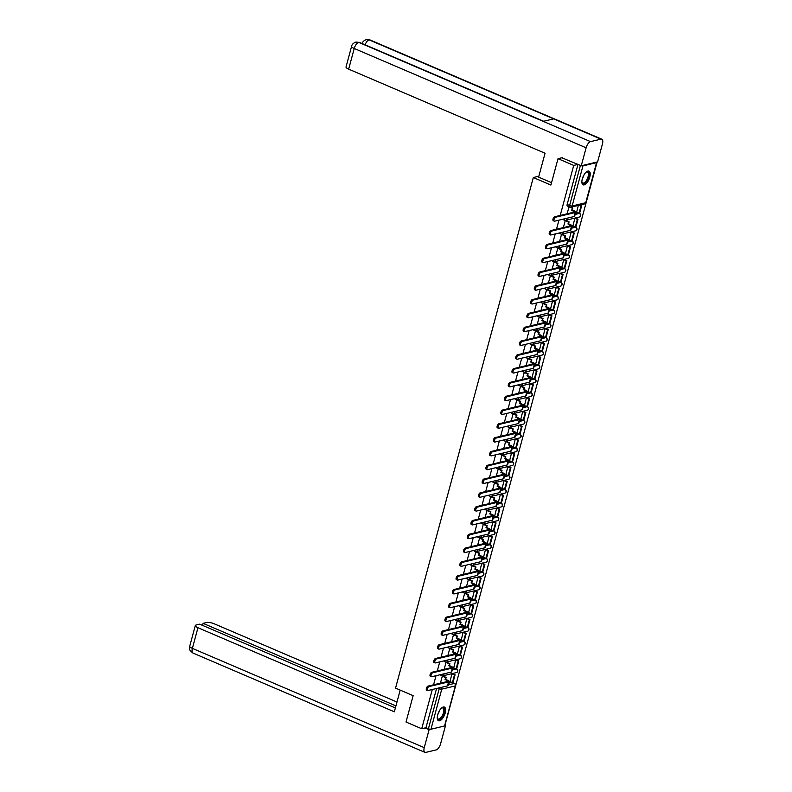 <?xml version="1.0" encoding="UTF-8"?>
<svg xmlns="http://www.w3.org/2000/svg" width="792" height="792" viewBox="0 0 792 792"><rect width="100%" height="100%" fill="white"/><g stroke="black" fill="none" stroke-linecap="round" stroke-linejoin="round"><path stroke-width="1.19" d="M589.802 177.091A7.445 3.257 113.2 0 0 588.981 171.141A7.445 3.257 113.2 0 0 582.308 178.883A7.445 3.257 113.2 0 0 583.13 184.823A7.445 3.257 113.2 0 0 589.802 177.091M445.203 712.998A7.445 3.257 113.2 0 0 444.381 707.058A7.445 3.257 113.2 0 0 437.709 714.79A7.445 3.257 113.2 0 0 438.53 720.74A7.445 3.257 113.2 0 0 445.203 712.998M445.559 723.076L597.128 162.004M448.658 683.169L451.569 682.476M581.358 165.756A1.911 0.525 15.1 0 0 582.952 165.894L572.141 205.979A1.911 1.633 76.6 0 1 570.082 207.068A1.911 0.832 -66.8 0 1 569.804 207.059A1.911 0.832 -66.8 0 1 569.596 205.534L580.417 165.439L577.972 164.399L573.715 165.409L558.014 158.687L550.905 185.061L533.313 177.527L395.545 688.129L413.137 695.663L406.019 722.027L421.71 728.749L432.303 689.505M573.715 165.409L560.211 215.434M558.944 220.146L556.489 229.234M555.222 233.947L552.767 243.045M551.499 247.757L549.044 256.846M547.767 261.558L545.322 270.656M544.045 275.368L541.589 284.457M540.322 289.169L537.867 298.267M536.6 302.98L534.145 312.068M532.867 316.78L530.422 325.868M529.145 330.581L526.69 339.679M525.423 344.391L522.967 353.48M521.7 358.192L519.245 367.29M517.968 372.002L515.523 381.091M514.246 385.803L511.79 394.901M510.523 399.604L508.068 408.702M506.801 413.414L504.346 422.502M503.068 427.215L500.623 436.313M499.346 441.025L496.891 450.113M495.624 454.826L493.168 463.924M491.901 468.636L489.446 477.725M488.169 482.437L485.724 491.525M484.447 496.238L481.991 505.336M480.724 510.048L478.269 519.136M477.002 523.849L474.547 532.947M473.269 537.659L470.824 546.747M469.547 551.46L467.092 560.558M465.825 565.27L463.37 574.358M462.102 579.071L459.647 588.159M458.37 592.871L455.925 601.969M454.648 606.682L452.192 615.77M450.925 620.482L448.47 629.581M447.203 634.293L444.748 643.381M443.47 648.094L441.025 657.192M439.748 661.904L437.293 670.992M436.026 675.705L433.57 684.793M444.56 725.987L455.37 685.902A1.911 0.525 15.1 0 0 455.638 685.723L444.827 725.809A1.911 0.525 -164.9 0 1 444.56 725.987L430.947 729.234A1.911 0.525 -164.9 0 1 428.413 728.788L439.233 688.693A1.911 0.832 -66.8 0 1 439.6 687.773M421.71 728.749L425.967 727.739L428.413 728.788M582.952 165.894L596.554 162.647A1.911 0.525 15.1 0 0 596.822 162.469A1.911 0.525 15.1 0 0 596.614 162.122M558.014 158.687L562.31 157.667M578.328 205.415L576.596 212.414M575.556 218.176L574.853 218.305L572.873 226.225M565.933 220.523L565.24 220.592L563.34 227.611M571.834 231.977L571.131 232.105L569.151 240.025M562.201 234.323L561.508 234.392L559.617 241.411M568.111 245.777L567.399 245.906L565.419 253.836M558.479 248.134L557.786 248.203L555.895 255.212M564.389 259.588L563.676 259.717L561.696 267.637M554.756 261.934L554.063 262.003L552.173 269.023M560.657 273.388L559.954 273.517L557.974 281.447M551.034 275.735L550.341 275.814L548.44 282.823M556.934 287.199L556.231 287.328L554.251 295.248M547.302 289.545L546.609 289.615L544.718 296.634M553.212 301L552.499 301.128L550.519 309.048M543.579 303.346L542.886 303.415L540.995 310.434M549.49 314.81L548.777 314.929L546.797 322.859M539.857 317.156L539.164 317.226L537.273 324.245M545.767 328.611L545.054 328.739L543.074 336.659M536.135 330.957L535.442 331.026L533.541 338.045M542.035 342.411L541.332 342.54L539.352 350.47M532.402 344.767L531.709 344.837L529.818 351.846M538.312 356.222L537.6 356.351L535.63 364.27M528.68 358.568L527.987 358.637L526.096 365.656M534.59 370.022L533.877 370.151L531.897 378.081M524.957 372.369L524.264 372.438L522.373 379.457M530.868 383.833L530.155 383.962L528.175 391.882M521.235 386.179L520.542 386.248L518.641 393.268M527.135 397.633L526.433 397.762L524.452 405.682M517.503 399.98L516.81 400.049L514.919 407.068M523.413 411.444L522.7 411.563L520.73 419.493M513.78 413.79L513.087 413.86L511.196 420.879M519.691 425.245L518.978 425.373L516.998 433.293M510.058 427.591L509.365 427.66L507.474 434.679M515.968 439.045L515.255 439.174L513.275 447.104M506.335 441.401L505.642 441.471L503.742 448.48M512.236 452.856L511.533 452.984L509.553 460.904M502.603 455.202L501.91 455.271L500.019 462.29M508.513 466.656L507.801 466.785L505.831 474.715M498.881 469.003L498.188 469.072L496.297 476.091M504.791 480.467L504.078 480.595L502.098 488.515M495.158 482.813L494.465 482.882L492.575 489.901M501.069 494.267L500.356 494.396L498.376 502.316M491.436 496.614L490.743 496.683L488.842 503.702M497.336 508.078L496.633 508.197L494.653 516.127M487.704 510.424L487.011 510.493L485.12 517.513M493.614 521.878L492.901 522.007L490.931 529.927M483.981 524.225L483.288 524.294L481.397 531.313M489.892 535.679L489.179 535.808L487.199 543.738M480.259 538.025L479.566 538.105L477.675 545.114M486.169 549.49L485.456 549.618L483.476 557.538M476.537 551.836L475.843 551.905L473.943 558.924M482.437 563.29L481.734 563.419L479.754 571.339M472.814 565.637L472.111 565.706L470.22 572.725M478.714 577.101L478.002 577.229L476.032 585.149M469.082 579.447L468.389 579.516L466.498 586.535M474.992 590.901L474.279 591.03L472.299 598.95M465.359 593.248L464.666 593.317L462.775 600.336M471.27 604.702L470.557 604.831L468.577 612.761M461.637 607.058L460.944 607.127L459.043 614.137M467.537 618.512L466.834 618.641L464.855 626.561M457.915 620.859L457.212 620.928L455.321 627.947M463.815 632.313L463.102 632.442L461.132 640.372M454.182 634.659L453.489 634.729L451.598 641.748M460.093 646.123L459.38 646.252L457.4 654.172M450.46 648.47L449.767 648.539L447.876 655.558M456.37 659.924L455.657 660.053L453.677 667.973M446.738 662.27L446.045 662.34L444.144 669.359M452.638 673.735L451.935 673.853L449.955 681.783M443.015 676.081L442.312 676.15L440.421 683.169M452.38 669.359L455.291 668.666M456.113 655.558L459.023 654.865M459.835 641.748L462.746 641.055M463.558 627.947L466.468 627.254M467.28 614.147L470.191 613.453M471.012 600.336L473.923 599.643M474.735 586.535L477.645 585.842M478.457 572.725L481.368 572.032M482.18 558.924L485.09 558.231M485.912 545.114L488.822 544.421M489.634 531.313L492.545 530.62M493.357 517.513L496.267 516.82M497.079 503.702L499.99 503.009M500.811 489.901L503.722 489.208M504.534 476.091L507.444 475.398M508.256 462.29L511.167 461.597M511.978 448.49L514.889 447.797M515.711 434.679L518.611 433.986M519.433 420.879L522.344 420.186M523.156 407.068L526.066 406.375M526.878 393.268L529.789 392.575M530.61 379.457L533.511 378.764M534.333 365.656L537.243 364.963M538.055 351.856L540.966 351.163M541.778 338.045L544.688 337.352M545.51 324.245L548.411 323.552M549.232 310.434L552.143 309.741M552.955 296.634L555.865 295.941M556.677 282.823L559.588 282.13M560.409 269.023L563.31 268.33M564.132 255.222L567.042 254.529M567.854 241.411L570.765 240.719M571.577 227.611L574.487 226.918M575.299 213.8L578.209 213.107M538.857 176.21L533.313 177.527M569.101 206.752L567.072 213.8M440.401 674.665A1.911 0.832 113.2 0 0 440.718 675.368L441.589 675.744A1.911 0.832 -66.8 0 1 441.322 674.447M444.124 660.855A1.911 0.832 113.2 0 0 444.441 661.567L445.312 661.934A1.911 0.832 -66.8 0 1 445.045 660.637M447.846 647.054A1.911 0.832 113.2 0 0 448.173 647.757L449.034 648.133A1.911 0.832 -66.8 0 1 448.777 646.836M451.569 633.253A1.911 0.832 113.2 0 0 451.895 633.956L452.757 634.333A1.911 0.832 -66.8 0 1 452.499 633.026M455.301 619.443A1.911 0.832 113.2 0 0 455.618 620.156L456.489 620.522A1.911 0.832 -66.8 0 1 456.222 619.225M459.023 605.642A1.911 0.832 113.2 0 0 459.34 606.345L460.211 606.721A1.911 0.832 -66.8 0 1 459.944 605.415M462.746 591.832A1.911 0.832 113.2 0 0 463.072 592.545L463.934 592.911A1.911 0.832 -66.8 0 1 463.676 591.614M466.468 578.031A1.911 0.832 113.2 0 0 466.795 578.734L467.656 579.11A1.911 0.832 -66.8 0 1 467.399 577.813M470.2 564.221A1.911 0.832 113.2 0 0 470.517 564.934L471.388 565.3A1.911 0.832 -66.8 0 1 471.121 564.003M473.923 550.42A1.911 0.832 113.2 0 0 474.24 551.123L475.111 551.499A1.911 0.832 -66.8 0 1 474.844 550.202M477.645 536.62A1.911 0.832 113.2 0 0 477.972 537.322L478.833 537.699A1.911 0.832 -66.8 0 1 478.576 536.392M481.368 522.809A1.911 0.832 113.2 0 0 481.694 523.522L482.556 523.888A1.911 0.832 -66.8 0 1 482.298 522.591M485.1 509.008A1.911 0.832 113.2 0 0 485.417 509.711L486.288 510.088A1.911 0.832 -66.8 0 1 486.021 508.781M488.822 495.198A1.911 0.832 113.2 0 0 489.139 495.911L490.01 496.277A1.911 0.832 -66.8 0 1 489.743 494.98M492.545 481.397A1.911 0.832 113.2 0 0 492.872 482.1L493.733 482.477A1.911 0.832 -66.8 0 1 493.465 481.18M496.267 467.587A1.911 0.832 113.2 0 0 496.594 468.3L497.455 468.666A1.911 0.832 -66.8 0 1 497.198 467.369M499.99 453.786A1.911 0.832 113.2 0 0 500.316 454.499L501.188 454.865A1.911 0.832 -66.8 0 1 500.92 453.568M503.722 439.986A1.911 0.832 113.2 0 0 504.039 440.689L504.91 441.065A1.911 0.832 -66.8 0 1 504.643 439.758M507.444 426.175A1.911 0.832 113.2 0 0 507.761 426.888L508.632 427.254A1.911 0.832 -66.8 0 1 508.365 425.957M511.167 412.375A1.911 0.832 113.2 0 0 511.493 413.077L512.355 413.454A1.911 0.832 -66.8 0 1 512.097 412.147M514.889 398.564A1.911 0.832 113.2 0 0 515.216 399.277L516.087 399.643A1.911 0.832 -66.8 0 1 515.82 398.346M518.621 384.763A1.911 0.832 113.2 0 0 518.938 385.466L519.809 385.843A1.911 0.832 -66.8 0 1 519.542 384.546M522.344 370.953A1.911 0.832 113.2 0 0 522.661 371.666L523.532 372.042A1.911 0.832 -66.8 0 1 523.264 370.735M526.066 357.152A1.911 0.832 113.2 0 0 526.393 357.865L527.254 358.232A1.911 0.832 -66.8 0 1 526.997 356.935M529.789 343.352A1.911 0.832 113.2 0 0 530.115 344.055L530.986 344.431A1.911 0.832 -66.8 0 1 530.719 343.124M533.521 329.541A1.911 0.832 113.2 0 0 533.838 330.254L534.709 330.62A1.911 0.832 -66.8 0 1 534.442 329.323M537.243 315.741A1.911 0.832 113.2 0 0 537.56 316.444L538.431 316.82A1.911 0.832 -66.8 0 1 538.164 315.523M540.966 301.93A1.911 0.832 113.2 0 0 541.292 302.643L542.154 303.009A1.911 0.832 -66.8 0 1 541.896 301.712M544.688 288.13A1.911 0.832 113.2 0 0 545.015 288.832L545.886 289.209A1.911 0.832 -66.8 0 1 545.619 287.912M548.42 274.329A1.911 0.832 113.2 0 0 548.737 275.032L549.608 275.408A1.911 0.832 -66.8 0 1 549.341 274.101M552.143 260.518A1.911 0.832 113.2 0 0 552.46 261.231L553.331 261.598A1.911 0.832 -66.8 0 1 553.063 260.301M555.865 246.718A1.911 0.832 113.2 0 0 556.192 247.421L557.053 247.797A1.911 0.832 -66.8 0 1 556.796 246.49M559.588 232.907A1.911 0.832 113.2 0 0 559.914 233.62L560.786 233.986A1.911 0.832 -66.8 0 1 560.518 232.69M563.32 219.107A1.911 0.832 113.2 0 0 563.637 219.81L564.508 220.186A1.911 0.832 -66.8 0 1 564.241 218.889M425.967 727.739L436.56 688.495M577.972 164.399L567.151 204.484A1.911 0.832 113.2 0 0 567.359 206.009L569.804 207.059A1.911 1.911 0 0 0 571.002 207.157L584.605 203.92A1.911 1.911 0 0 0 586.011 202.554L596.822 162.469M553.568 220.74A2.148 0.941 -66.8 0 1 553.262 220.73A2.148 0.941 -66.8 0 1 553.123 218.701A2.148 0.941 -66.8 0 1 554.638 216.76L555.667 217.196A2.148 0.941 113.2 0 0 554.143 219.136A2.148 0.941 113.2 0 0 554.281 221.166A2.148 0.941 113.2 0 0 554.588 221.186L574.131 216.533A3.812 1.059 15.1 0 0 574.665 216.176L575.734 212.187A3.812 1.059 15.1 0 0 573.982 210.741L572.279 210.009L572.804 208.068L570.775 207.197M572.279 210.009L571.656 210.157L573.349 210.89A2.574 0.713 -164.9 0 1 574.547 211.87A2.574 0.713 -164.9 0 1 574.18 212.107L554.638 216.76M571.656 210.157L572.804 208.068M568.953 206.831L572.18 208.217M576.457 212.355L579.605 213.295L581.734 205.415L580.506 204.89M578.982 213.444L581.11 205.564L581.734 205.415M579.883 205.039L581.11 205.564M555.667 217.196L575.21 212.543A3.812 1.059 15.1 0 0 575.734 212.187M551.549 182.675L538.609 177.131L545.054 153.242L348.658 69.151A5.722 1.584 -164.9 0 1 346.025 66.974L351.599 46.312A5.722 1.584 -164.9 0 0 354.242 48.49L348.658 69.151M600.979 139.145L553.658 118.879L543.223 121.364L590.545 141.629L600.979 139.145A5.871 2.564 113.2 0 1 601.821 139.194A5.871 2.564 113.2 0 1 602.464 143.877L597.604 161.885L581.259 165.785L561.865 157.776M590.545 141.629A5.871 2.564 113.2 0 0 586.12 147.777L581.259 165.785M543.668 121.255L359.479 42.402A5.871 2.564 113.2 0 0 358.667 42.342L355.905 42.085C353.361 43.045 351.925 44.461 351.599 46.312M601.821 139.194L369.933 39.907A5.871 2.564 113.2 0 0 369.092 39.857L366.29 39.62C363.795 40.59 362.38 41.996 362.053 43.827M400.188 690.119L394.337 711.8L197.95 627.719L192.377 648.381L424.255 747.658L429.115 729.65L425.116 727.937M396.97 702.039L214.295 623.829A5.722 1.584 15.1 0 0 206.682 622.482L203.099 623.344L395.931 705.9M424.255 747.658A5.871 2.564 113.2 0 0 424.908 752.351A5.871 2.564 113.2 0 0 425.75 752.4L436.174 749.915A5.871 2.564 113.2 0 0 440.6 743.767L445.46 725.759L444.698 725.947M430.769 729.264L429.115 729.65M395.386 707.939L199.683 624.155L196.099 625.007A5.722 1.584 15.1 0 0 195.307 625.541A5.722 1.584 15.1 0 0 197.95 627.719M202.544 625.383L203.099 623.344M445.46 725.759L444.906 725.522M586.05 172.21A6.435 2.821 -66.8 0 1 586.377 172.003A6.435 2.821 -66.8 0 1 587.04 171.745A6.435 2.821 -66.8 0 1 588.674 176.943A6.435 2.821 -66.8 0 1 583.813 183.685A6.435 2.821 -66.8 0 1 581.952 182.348A6.435 2.821 -66.8 0 1 581.872 181.972M581.892 182.081A5.96 2.604 113.2 0 0 582.684 183.031A5.96 2.604 113.2 0 0 583.536 183.081A5.96 2.604 113.2 0 0 587.763 177.705A5.96 2.604 113.2 0 0 587.377 172.062A5.96 2.604 113.2 0 0 586.526 172.012A5.96 2.604 113.2 0 0 586.139 172.151M582.744 184.585A7.395 3.237 113.2 0 0 583.575 184.576A7.395 3.237 113.2 0 0 588.723 178.17A7.395 3.237 113.2 0 0 588.555 171.032M441.451 708.117A6.435 2.821 -66.8 0 1 441.778 707.909A6.435 2.821 -66.8 0 1 442.441 707.652A6.435 2.821 -66.8 0 1 444.074 712.849A6.435 2.821 -66.8 0 1 439.213 719.601A6.435 2.821 -66.8 0 1 437.352 718.255A6.435 2.821 -66.8 0 1 437.273 717.879M437.293 717.988A5.96 2.604 113.2 0 0 438.085 718.938A5.96 2.604 113.2 0 0 438.936 718.987A5.96 2.604 113.2 0 0 443.164 713.612A5.96 2.604 113.2 0 0 442.777 707.979A5.96 2.604 113.2 0 0 441.926 707.929A5.96 2.604 113.2 0 0 441.54 708.058M438.144 720.502A7.395 3.237 113.2 0 0 438.976 720.482A7.395 3.237 113.2 0 0 444.124 714.077A7.395 3.237 113.2 0 0 443.956 706.939M549.846 234.551A2.148 0.941 -66.8 0 1 549.529 234.531A2.148 0.941 -66.8 0 1 549.391 232.501A2.148 0.941 -66.8 0 1 550.915 230.571L551.945 231.007A2.148 0.941 113.2 0 0 550.42 232.937A2.148 0.941 113.2 0 0 550.559 234.967A2.148 0.941 113.2 0 0 550.866 234.986L570.408 230.333A3.812 1.059 15.1 0 0 570.943 229.977L572.012 225.997A3.812 1.059 15.1 0 0 570.25 224.542L568.557 223.819L569.082 221.869L565.785 220.463M568.557 223.819L567.933 223.968L569.626 224.69A2.574 0.713 -164.9 0 1 570.814 225.67A2.574 0.713 -164.9 0 1 570.458 225.908L550.915 230.571M567.933 223.968L569.082 221.869M565.221 220.631L568.458 222.017M572.735 226.165L575.883 227.096L578.002 219.216L575.497 218.147M575.259 227.245L577.378 219.364L578.002 219.216M574.873 218.295L577.378 219.364M551.945 231.007L571.487 226.354A3.812 1.059 15.1 0 0 572.012 225.997M546.114 248.351A2.148 0.941 -66.8 0 1 545.807 248.332A2.148 0.941 -66.8 0 1 545.668 246.302A2.148 0.941 -66.8 0 1 547.193 244.372L548.212 244.807A2.148 0.941 113.2 0 0 546.698 246.748A2.148 0.941 113.2 0 0 546.836 248.777A2.148 0.941 113.2 0 0 547.143 248.797L566.686 244.134A3.812 1.059 15.1 0 0 567.211 243.778L568.29 239.798A3.812 1.059 15.1 0 0 566.528 238.352L564.835 237.62L565.359 235.679L562.063 234.264M564.835 237.62L564.211 237.768L565.904 238.501A2.574 0.713 -164.9 0 1 567.092 239.481A2.574 0.713 -164.9 0 1 566.735 239.719L547.193 244.372M564.211 237.768L565.359 235.679M561.498 234.442L564.736 235.828M569.002 239.966L572.161 240.897L574.279 233.026L571.774 231.947M571.527 241.045L573.656 233.175L574.279 233.026M571.151 232.096L573.656 233.175M548.212 244.807L567.755 240.154A3.812 1.059 15.1 0 0 568.29 239.798M542.391 262.162A2.148 0.941 -66.8 0 1 542.084 262.142A2.148 0.941 -66.8 0 1 541.946 260.113A2.148 0.941 -66.8 0 1 543.47 258.172L544.49 258.618A2.148 0.941 113.2 0 0 542.966 260.548A2.148 0.941 113.2 0 0 543.114 262.578A2.148 0.941 113.2 0 0 543.421 262.598L562.963 257.945A3.812 1.059 15.1 0 0 563.488 257.588L564.567 253.608A3.812 1.059 15.1 0 0 562.805 252.153L561.112 251.43L561.637 249.48L558.34 248.064M561.112 251.43L560.479 251.579L562.181 252.302A2.574 0.713 -164.9 0 1 563.369 253.282A2.574 0.713 -164.9 0 1 563.013 253.519L543.47 258.172M560.479 251.579L561.637 249.48M557.776 248.243L561.003 249.629M565.28 253.777L568.428 254.707L570.557 246.827L568.052 245.758M567.805 254.856L569.933 246.975L570.557 246.827M567.428 245.906L569.933 246.975M544.49 258.618L564.033 253.965A3.812 1.059 15.1 0 0 564.567 253.608M538.669 275.962A2.148 0.941 -66.8 0 1 538.362 275.943A2.148 0.941 -66.8 0 1 538.223 273.913A2.148 0.941 -66.8 0 1 539.738 271.983L540.768 272.418A2.148 0.941 113.2 0 0 539.243 274.359A2.148 0.941 113.2 0 0 539.382 276.388A2.148 0.941 113.2 0 0 539.689 276.398L559.231 271.745A3.812 1.059 15.1 0 0 559.766 271.389L560.845 267.409A3.812 1.059 15.1 0 0 559.083 265.954L557.38 265.231L557.905 263.281L554.608 261.875M557.38 265.231L556.756 265.379L558.449 266.102A2.574 0.713 -164.9 0 1 559.647 267.082A2.574 0.713 -164.9 0 1 559.281 267.33L539.738 271.983M556.756 265.379L557.905 263.281M554.053 262.053L557.281 263.429M561.558 267.577L564.706 268.508L566.834 260.637L564.32 259.558M564.082 268.656L566.211 260.786L566.834 260.637M563.696 259.707L566.211 260.786M540.768 272.418L560.31 267.765A3.812 1.059 15.1 0 0 560.845 267.409M534.947 289.763A2.148 0.941 -66.8 0 1 534.63 289.753A2.148 0.941 -66.8 0 1 534.491 287.724A2.148 0.941 -66.8 0 1 536.016 285.783L537.045 286.229A2.148 0.941 113.2 0 0 535.521 288.159A2.148 0.941 113.2 0 0 535.659 290.189A2.148 0.941 113.2 0 0 535.966 290.209L555.509 285.556A3.812 1.059 15.1 0 0 556.043 285.199L557.113 281.209A3.812 1.059 15.1 0 0 555.35 279.764L553.658 279.031L554.182 277.091L550.886 275.675M553.658 279.031L553.034 279.18L554.727 279.913A2.574 0.713 -164.9 0 1 555.915 280.893A2.574 0.713 -164.9 0 1 555.558 281.13L536.016 285.783M553.034 279.18L554.182 277.091M550.321 275.854L553.558 277.24M557.835 281.378L560.983 282.318L563.102 274.438L560.597 273.369M560.36 282.467L562.478 274.586L563.102 274.438M559.974 273.517L562.478 274.586M537.045 286.229L556.588 281.566A3.812 1.059 15.1 0 0 557.113 281.209M531.214 303.574A2.148 0.941 -66.8 0 1 530.907 303.554A2.148 0.941 -66.8 0 1 530.769 301.524A2.148 0.941 -66.8 0 1 532.293 299.594L533.313 300.029A2.148 0.941 113.2 0 0 531.798 301.96A2.148 0.941 113.2 0 0 531.937 303.989A2.148 0.941 113.2 0 0 532.244 304.009L551.786 299.356A3.812 1.059 15.1 0 0 552.311 299L553.39 295.02A3.812 1.059 15.1 0 0 551.628 293.565L549.935 292.842L550.46 290.892L547.163 289.486M549.935 292.842L549.311 292.99L551.004 293.713A2.574 0.713 -164.9 0 1 552.192 294.693A2.574 0.713 -164.9 0 1 551.836 294.941L532.293 299.594M549.311 292.99L550.46 290.892M546.599 289.654L549.836 291.04M554.103 295.188L557.261 296.119L559.38 288.248L556.875 287.169M556.627 296.267L558.756 288.397L559.38 288.248M556.251 287.318L558.756 288.397M533.313 300.029L552.865 295.376A3.812 1.059 15.1 0 0 553.39 295.02M527.492 317.374A2.148 0.941 -66.8 0 1 527.185 317.364A2.148 0.941 -66.8 0 1 527.046 315.325A2.148 0.941 -66.8 0 1 528.571 313.394L529.591 313.83A2.148 0.941 113.2 0 0 528.066 315.77A2.148 0.941 113.2 0 0 528.214 317.8A2.148 0.941 113.2 0 0 528.521 317.82L548.064 313.167A3.812 1.059 15.1 0 0 548.589 312.81L549.668 308.821A3.812 1.059 15.1 0 0 547.906 307.375L546.213 306.643L546.737 304.702L543.441 303.287M546.213 306.643L545.579 306.791L547.282 307.524A2.574 0.713 -164.9 0 1 548.47 308.504A2.574 0.713 -164.9 0 1 548.113 308.741L528.571 313.394M545.579 306.791L546.737 304.702M542.876 303.465L546.104 304.851M550.381 308.989L553.529 309.92L555.657 302.049L553.153 300.97M552.905 310.068L555.034 302.197L555.657 302.049M552.529 301.128L555.034 302.197M529.591 313.83L549.133 309.177A3.812 1.059 15.1 0 0 549.668 308.821M523.769 331.185A2.148 0.941 -66.8 0 1 523.462 331.165A2.148 0.941 -66.8 0 1 523.324 329.135A2.148 0.941 -66.8 0 1 524.839 327.205L525.868 327.64A2.148 0.941 113.2 0 0 524.344 329.571A2.148 0.941 113.2 0 0 524.482 331.601A2.148 0.941 113.2 0 0 524.789 331.62L544.332 326.967A3.812 1.059 15.1 0 0 544.866 326.611L545.945 322.631A3.812 1.059 15.1 0 0 544.183 321.176L542.48 320.453L543.005 318.503L539.708 317.097M542.48 320.453L541.857 320.602L543.55 321.324A2.574 0.713 -164.9 0 1 544.747 322.304A2.574 0.713 -164.9 0 1 544.381 322.542L524.839 327.205M541.857 320.602L543.005 318.503M539.154 317.265L542.381 318.651M546.658 322.799L549.806 323.73L551.935 315.85L549.42 314.78M549.183 323.878L551.311 315.998L551.935 315.85M548.797 314.929L551.311 315.998M525.868 327.64L545.411 322.988A3.812 1.059 15.1 0 0 545.945 322.631M520.047 344.985A2.148 0.941 -66.8 0 1 519.73 344.965A2.148 0.941 -66.8 0 1 519.592 342.936A2.148 0.941 -66.8 0 1 521.116 341.005L522.146 341.441A2.148 0.941 113.2 0 0 520.621 343.382A2.148 0.941 113.2 0 0 520.76 345.411A2.148 0.941 113.2 0 0 521.067 345.431L540.609 340.768A3.812 1.059 15.1 0 0 541.144 340.412L542.213 336.432A3.812 1.059 15.1 0 0 540.451 334.976L538.758 334.254L539.283 332.303L535.986 330.898M538.758 334.254L538.134 334.402L539.827 335.135A2.574 0.713 -164.9 0 1 541.015 336.115A2.574 0.713 -164.9 0 1 540.659 336.353L521.116 341.005M538.134 334.402L539.283 332.303M535.422 331.076L538.659 332.462M542.936 336.6L546.084 337.531L548.203 329.66L545.698 328.581M545.46 337.679L547.579 329.809L548.203 329.66M545.074 328.73L547.579 329.809M522.146 341.441L541.688 336.788A3.812 1.059 15.1 0 0 542.213 336.432M516.315 358.796A2.148 0.941 -66.8 0 1 516.008 358.776A2.148 0.941 -66.8 0 1 515.869 356.747A2.148 0.941 -66.8 0 1 517.394 354.806L518.413 355.252A2.148 0.941 113.2 0 0 516.899 357.182A2.148 0.941 113.2 0 0 517.037 359.212A2.148 0.941 113.2 0 0 517.344 359.231L536.887 354.578A3.812 1.059 15.1 0 0 537.422 354.222L538.491 350.242A3.812 1.059 15.1 0 0 536.728 348.787L535.036 348.064L535.56 346.114L532.264 344.698M535.036 348.064L534.412 348.213L536.105 348.935A2.574 0.713 -164.9 0 1 537.293 349.916A2.574 0.713 -164.9 0 1 536.936 350.153L517.394 354.806M534.412 348.213L535.56 346.114M531.699 344.876L534.937 346.262M539.203 350.411L542.362 351.341L544.48 343.461L541.976 342.392M541.728 351.49L543.856 343.609L544.48 343.461M541.352 342.54L543.856 343.609M518.413 355.252L537.966 350.599A3.812 1.059 15.1 0 0 538.491 350.242M512.592 372.596A2.148 0.941 -66.8 0 1 512.285 372.577A2.148 0.941 -66.8 0 1 512.147 370.547A2.148 0.941 -66.8 0 1 513.671 368.617L514.691 369.052A2.148 0.941 113.2 0 0 513.167 370.993A2.148 0.941 113.2 0 0 513.315 373.022A2.148 0.941 113.2 0 0 513.622 373.032L533.164 368.379A3.812 1.059 15.1 0 0 533.689 368.023L534.768 364.043A3.812 1.059 15.1 0 0 533.006 362.587L531.313 361.865L531.838 359.915L528.541 358.509M531.313 361.865L530.68 362.013L532.382 362.736A2.574 0.713 -164.9 0 1 533.57 363.716A2.574 0.713 -164.9 0 1 533.214 363.964L513.671 368.617M530.68 362.013L531.838 359.915M527.977 358.687L531.214 360.063M535.481 364.211L538.629 365.142L540.758 357.271L538.253 356.192M538.006 365.29L540.134 357.42L540.758 357.271M537.629 356.341L540.134 357.42M514.691 369.052L534.234 364.399A3.812 1.059 15.1 0 0 534.768 364.043M508.87 386.397A2.148 0.941 -66.8 0 1 508.563 386.387A2.148 0.941 -66.8 0 1 508.424 384.358A2.148 0.941 -66.8 0 1 509.939 382.417L510.969 382.863A2.148 0.941 113.2 0 0 509.444 384.793A2.148 0.941 113.2 0 0 509.583 386.823A2.148 0.941 113.2 0 0 509.89 386.842L529.442 382.19A3.812 1.059 15.1 0 0 529.967 381.833L531.046 377.843A3.812 1.059 15.1 0 0 529.284 376.398L527.581 375.665L528.106 373.725L524.809 372.309M527.581 375.665L526.957 375.814L528.66 376.547A2.574 0.713 -164.9 0 1 529.848 377.527A2.574 0.713 -164.9 0 1 529.482 377.764L509.939 382.417M526.957 375.814L528.106 373.725M524.254 372.488L527.482 373.873M531.759 378.012L534.907 378.952L537.035 371.072L534.521 370.003M534.283 379.101L536.412 371.22L537.035 371.072M533.897 370.151L536.412 371.22M510.969 382.863L530.511 378.2A3.812 1.059 15.1 0 0 531.046 377.843M505.147 400.207A2.148 0.941 -66.8 0 1 504.841 400.188A2.148 0.941 -66.8 0 1 504.692 398.158A2.148 0.941 -66.8 0 1 506.217 396.228L507.246 396.663A2.148 0.941 113.2 0 0 505.722 398.594A2.148 0.941 113.2 0 0 505.86 400.623A2.148 0.941 113.2 0 0 506.167 400.643L525.71 395.99A3.812 1.059 15.1 0 0 526.244 395.634L527.314 391.654A3.812 1.059 15.1 0 0 525.551 390.199L523.858 389.476L524.383 387.526L521.087 386.12M523.858 389.476L523.235 389.624L524.928 390.347A2.574 0.713 -164.9 0 1 526.116 391.327A2.574 0.713 -164.9 0 1 525.759 391.575L506.217 396.228M523.235 389.624L524.383 387.526M520.522 386.288L523.76 387.674M528.036 391.822L531.184 392.753L533.303 384.872L530.798 383.803M530.561 392.901L532.679 385.021L533.303 384.872M530.175 383.952L532.679 385.021M507.246 396.663L526.789 392.01A3.812 1.059 15.1 0 0 527.314 391.654M501.415 414.008A2.148 0.941 -66.8 0 1 501.108 413.988A2.148 0.941 -66.8 0 1 500.97 411.959A2.148 0.941 -66.8 0 1 502.494 410.028L503.514 410.464A2.148 0.941 113.2 0 0 501.999 412.404A2.148 0.941 113.2 0 0 502.138 414.434A2.148 0.941 113.2 0 0 502.445 414.454L521.987 409.801A3.812 1.059 15.1 0 0 522.522 409.434L523.591 405.454A3.812 1.059 15.1 0 0 521.829 404.009L520.136 403.276L520.661 401.336L517.364 399.92M520.136 403.276L519.512 403.425L521.205 404.158A2.574 0.713 -164.9 0 1 522.393 405.138A2.574 0.713 -164.9 0 1 522.037 405.375L502.494 410.028M519.512 403.425L520.661 401.336M516.8 400.099L520.037 401.485M524.304 405.623L527.462 406.553L529.581 398.683L527.076 397.604M526.828 406.702L528.957 398.831L529.581 398.683M526.452 397.752L528.957 398.831M503.514 410.464L523.067 405.811A3.812 1.059 15.1 0 0 523.591 405.454M497.693 427.819A2.148 0.941 -66.8 0 1 497.386 427.799A2.148 0.941 -66.8 0 1 497.247 425.769A2.148 0.941 -66.8 0 1 498.772 423.829L499.792 424.274A2.148 0.941 113.2 0 0 498.267 426.205A2.148 0.941 113.2 0 0 498.416 428.234A2.148 0.941 113.2 0 0 498.722 428.254L518.265 423.601A3.812 1.059 15.1 0 0 518.79 423.245L519.869 419.265A3.812 1.059 15.1 0 0 518.107 417.81L516.414 417.087L516.938 415.137L513.642 413.721M516.414 417.087L515.78 417.236L517.483 417.958A2.574 0.713 -164.9 0 1 518.671 418.938A2.574 0.713 -164.9 0 1 518.314 419.176L498.772 423.829M515.78 417.236L516.938 415.137M513.077 413.899L516.315 415.285M520.582 419.433L523.73 420.364L525.858 412.483L523.354 411.414M523.106 420.512L525.235 412.632L525.858 412.483M522.73 411.563L525.235 412.632M499.792 424.274L519.334 419.621A3.812 1.059 15.1 0 0 519.869 419.265M493.97 441.619A2.148 0.941 -66.8 0 1 493.663 441.599A2.148 0.941 -66.8 0 1 493.525 439.57A2.148 0.941 -66.8 0 1 495.04 437.639L496.069 438.075A2.148 0.941 113.2 0 0 494.545 440.015A2.148 0.941 113.2 0 0 494.683 442.045A2.148 0.941 113.2 0 0 494.99 442.055L514.543 437.402A3.812 1.059 15.1 0 0 515.067 437.045L516.146 433.066A3.812 1.059 15.1 0 0 514.384 431.61L512.681 430.888L513.206 428.937L509.919 427.531M512.681 430.888L512.058 431.036L513.761 431.759A2.574 0.713 -164.9 0 1 514.948 432.739A2.574 0.713 -164.9 0 1 514.592 432.986L495.04 437.639M512.058 431.036L513.206 428.937M509.355 427.71L512.582 429.086M516.859 433.234L520.007 434.165L522.136 426.294L519.631 425.215M519.384 434.313L521.512 426.442L522.136 426.294M518.998 425.363L521.512 426.442M496.069 438.075L515.612 433.422A3.812 1.059 15.1 0 0 516.146 433.066M490.248 455.43A2.148 0.941 -66.8 0 1 489.941 455.41A2.148 0.941 -66.8 0 1 489.793 453.38A2.148 0.941 -66.8 0 1 491.317 451.44L492.347 451.885A2.148 0.941 113.2 0 0 490.822 453.816A2.148 0.941 113.2 0 0 490.961 455.845A2.148 0.941 113.2 0 0 491.268 455.865L510.81 451.212A3.812 1.059 15.1 0 0 511.345 450.856L512.414 446.876A3.812 1.059 15.1 0 0 510.652 445.421L508.959 444.698L509.484 442.748L506.187 441.332M508.959 444.698L508.335 444.847L510.028 445.569A2.574 0.713 -164.9 0 1 511.216 446.549A2.574 0.713 -164.9 0 1 510.86 446.787L491.317 451.44M508.335 444.847L509.484 442.748M505.623 441.51L508.86 442.896M513.137 447.034L516.285 447.975L518.413 440.095L515.899 439.025M515.661 448.123L517.78 440.243L518.413 440.095M515.275 439.174L517.78 440.243M492.347 451.885L511.889 447.233A3.812 1.059 15.1 0 0 512.414 446.876M486.516 469.23A2.148 0.941 -66.8 0 1 486.209 469.21A2.148 0.941 -66.8 0 1 486.07 467.181A2.148 0.941 -66.8 0 1 487.595 465.25L488.615 465.686A2.148 0.941 113.2 0 0 487.1 467.617A2.148 0.941 113.2 0 0 487.238 469.656A2.148 0.941 113.2 0 0 487.545 469.666L507.088 465.013A3.812 1.059 15.1 0 0 507.623 464.656L508.692 460.677A3.812 1.059 15.1 0 0 506.929 459.221L505.237 458.499L505.761 456.548L502.465 455.143M505.237 458.499L504.613 458.647L506.306 459.37A2.574 0.713 -164.9 0 1 507.494 460.35A2.574 0.713 -164.9 0 1 507.137 460.597L487.595 465.25M504.613 458.647L505.761 456.548M501.9 455.311L505.138 456.697M509.404 460.845L512.563 461.776L514.681 453.905L512.177 452.826M511.929 461.924L514.058 454.054L514.681 453.905M511.553 452.975L514.058 454.054M488.615 465.686L508.167 461.033A3.812 1.059 15.1 0 0 508.692 460.677M482.793 483.031A2.148 0.941 -66.8 0 1 482.486 483.021A2.148 0.941 -66.8 0 1 482.348 480.992A2.148 0.941 -66.8 0 1 483.872 479.051L484.892 479.487A2.148 0.941 113.2 0 0 483.377 481.427A2.148 0.941 113.2 0 0 483.516 483.457A2.148 0.941 113.2 0 0 483.823 483.476L503.365 478.823A3.812 1.059 15.1 0 0 503.89 478.467L504.969 474.477A3.812 1.059 15.1 0 0 503.207 473.032L501.514 472.299L502.039 470.359L498.742 468.943M501.514 472.299L500.89 472.448L502.583 473.18A2.574 0.713 -164.9 0 1 503.771 474.16A2.574 0.713 -164.9 0 1 503.415 474.398L483.872 479.051M500.89 472.448L502.039 470.359M498.178 469.121L501.415 470.507M505.682 474.646L508.83 475.586L510.959 467.706L508.454 466.637M508.207 475.735L510.335 467.854L510.959 467.706M507.83 466.785L510.335 467.854M484.892 479.487L504.435 474.834A3.812 1.059 15.1 0 0 504.969 474.477M479.071 496.841A2.148 0.941 -66.8 0 1 478.764 496.822A2.148 0.941 -66.8 0 1 478.625 494.792A2.148 0.941 -66.8 0 1 480.14 492.862L481.17 493.297A2.148 0.941 113.2 0 0 479.645 495.228A2.148 0.941 113.2 0 0 479.784 497.257A2.148 0.941 113.2 0 0 480.091 497.277L499.643 492.624A3.812 1.059 15.1 0 0 500.168 492.268L501.247 488.288A3.812 1.059 15.1 0 0 499.485 486.832L497.782 486.11L498.307 484.159L495.02 482.754M497.782 486.11L497.158 486.258L498.861 486.981A2.574 0.713 -164.9 0 1 500.049 487.961A2.574 0.713 -164.9 0 1 499.693 488.199L480.14 492.862M497.158 486.258L498.307 484.159M494.455 482.922L497.683 484.308M501.96 488.456L505.108 489.387L507.236 481.506L504.732 480.437M504.484 489.535L506.613 481.655L507.236 481.506M504.098 480.586L506.613 481.655M481.17 493.297L500.712 488.644A3.812 1.059 15.1 0 0 501.247 488.288M475.349 510.642A2.148 0.941 -66.8 0 1 475.042 510.622A2.148 0.941 -66.8 0 1 474.893 508.593A2.148 0.941 -66.8 0 1 476.418 506.662L477.447 507.098A2.148 0.941 113.2 0 0 475.923 509.038A2.148 0.941 113.2 0 0 476.061 511.068A2.148 0.941 113.2 0 0 476.368 511.087L495.911 506.425A3.812 1.059 15.1 0 0 496.445 506.068L497.515 502.088A3.812 1.059 15.1 0 0 495.752 500.643L494.06 499.91L494.584 497.97L491.288 496.554M494.06 499.91L493.436 500.059L495.129 500.792A2.574 0.713 -164.9 0 1 496.317 501.772A2.574 0.713 -164.9 0 1 495.96 502.009L476.418 506.662M493.436 500.059L494.584 497.97M490.723 496.733L493.96 498.118M498.237 502.257L501.385 503.187L503.514 495.317L500.999 494.238M500.762 503.336L502.88 495.465L503.514 495.317M500.376 494.386L502.88 495.465M477.447 507.098L496.99 502.445A3.812 1.059 15.1 0 0 497.515 502.088M471.616 524.452A2.148 0.941 -66.8 0 1 471.309 524.433A2.148 0.941 -66.8 0 1 471.171 522.403A2.148 0.941 -66.8 0 1 472.695 520.463L473.715 520.908A2.148 0.941 113.2 0 0 472.2 522.839A2.148 0.941 113.2 0 0 472.339 524.868A2.148 0.941 113.2 0 0 472.646 524.888L492.188 520.235A3.812 1.059 15.1 0 0 492.723 519.879L493.792 515.899A3.812 1.059 15.1 0 0 492.03 514.444L490.337 513.721L490.862 511.771L487.565 510.355M490.337 513.721L489.713 513.869L491.406 514.592A2.574 0.713 -164.9 0 1 492.594 515.572A2.574 0.713 -164.9 0 1 492.238 515.81L472.695 520.463M489.713 513.869L490.862 511.771M487.001 510.533L490.238 511.919M494.505 516.067L497.663 516.998L499.782 509.117L497.277 508.048M497.039 517.146L499.158 509.266L499.782 509.117M496.653 508.197L499.158 509.266M473.715 520.908L493.267 516.255A3.812 1.059 15.1 0 0 493.792 515.899M467.894 538.253A2.148 0.941 -66.8 0 1 467.587 538.233A2.148 0.941 -66.8 0 1 467.448 536.204A2.148 0.941 -66.8 0 1 468.973 534.273L469.993 534.709A2.148 0.941 113.2 0 0 468.478 536.649A2.148 0.941 113.2 0 0 468.617 538.679A2.148 0.941 113.2 0 0 468.923 538.689L488.466 534.036A3.812 1.059 15.1 0 0 488.991 533.679L490.07 529.699A3.812 1.059 15.1 0 0 488.308 528.244L486.615 527.522L487.139 525.571L483.843 524.165M486.615 527.522L485.991 527.67L487.684 528.393A2.574 0.713 -164.9 0 1 488.872 529.373A2.574 0.713 -164.9 0 1 488.515 529.62L468.973 534.273M485.991 527.67L487.139 525.571M483.278 524.344L486.516 525.72M490.783 529.868L493.931 530.798L496.059 522.928L493.555 521.849M493.307 530.947L495.436 523.076L496.059 522.928M492.931 521.997L495.436 523.076M469.993 534.709L489.535 530.056A3.812 1.059 15.1 0 0 490.07 529.699M464.171 552.054A2.148 0.941 -66.8 0 1 463.865 552.044A2.148 0.941 -66.8 0 1 463.726 550.014A2.148 0.941 -66.8 0 1 465.241 548.074L466.27 548.519A2.148 0.941 113.2 0 0 464.746 550.45A2.148 0.941 113.2 0 0 464.884 552.479A2.148 0.941 113.2 0 0 465.191 552.499L484.744 547.846A3.812 1.059 15.1 0 0 485.268 547.49L486.347 543.5A3.812 1.059 15.1 0 0 484.585 542.055L482.882 541.322L483.407 539.382L480.12 537.966M482.882 541.322L482.259 541.481L483.962 542.203A2.574 0.713 -164.9 0 1 485.149 543.183A2.574 0.713 -164.9 0 1 484.793 543.421L465.241 548.074M482.259 541.481L483.407 539.382M479.556 538.144L482.783 539.53M487.06 543.668L490.208 544.609L492.337 536.728L489.832 535.659M489.585 544.757L491.713 536.877L492.337 536.728M489.199 535.808L491.713 536.877M466.27 548.519L485.813 543.866A3.812 1.059 15.1 0 0 486.347 543.5M460.449 565.864A2.148 0.941 -66.8 0 1 460.142 565.844A2.148 0.941 -66.8 0 1 459.994 563.815A2.148 0.941 -66.8 0 1 461.518 561.884L462.548 562.32A2.148 0.941 113.2 0 0 461.023 564.25A2.148 0.941 113.2 0 0 461.162 566.28A2.148 0.941 113.2 0 0 461.469 566.3L481.011 561.647A3.812 1.059 15.1 0 0 481.546 561.29L482.615 557.311A3.812 1.059 15.1 0 0 480.853 555.855L479.16 555.133L479.685 553.182L476.388 551.777M479.16 555.133L478.536 555.281L480.229 556.004A2.574 0.713 -164.9 0 1 481.417 556.984A2.574 0.713 -164.9 0 1 481.061 557.231L461.518 561.884M478.536 555.281L479.685 553.182M475.824 551.945L479.061 553.331M483.338 557.479L486.486 558.409L488.615 550.539L486.1 549.46M485.862 558.558L487.981 550.688L488.615 550.539M485.476 549.608L487.981 550.688M462.548 562.32L482.09 557.667A3.812 1.059 15.1 0 0 482.615 557.311M456.717 579.665A2.148 0.941 -66.8 0 1 456.41 579.655A2.148 0.941 -66.8 0 1 456.271 577.625A2.148 0.941 -66.8 0 1 457.796 575.685L458.825 576.121A2.148 0.941 113.2 0 0 457.301 578.061A2.148 0.941 113.2 0 0 457.439 580.091A2.148 0.941 113.2 0 0 457.746 580.11L477.289 575.457A3.812 1.059 15.1 0 0 477.823 575.101L478.893 571.111A3.812 1.059 15.1 0 0 477.13 569.666L475.438 568.933L475.962 566.993L472.666 565.577M475.438 568.933L474.814 569.082L476.507 569.814A2.574 0.713 -164.9 0 1 477.695 570.794A2.574 0.713 -164.9 0 1 477.338 571.032L457.796 575.685M474.814 569.082L475.962 566.993M472.101 565.755L475.339 567.141M479.606 571.279L482.764 572.21L484.882 564.34L482.377 563.27M482.14 572.368L484.258 564.488L484.882 564.34M481.754 563.419L484.258 564.488M458.825 576.121L478.368 571.468A3.812 1.059 15.1 0 0 478.893 571.111M452.994 593.475A2.148 0.941 -66.8 0 1 452.687 593.456A2.148 0.941 -66.8 0 1 452.549 591.426A2.148 0.941 -66.8 0 1 454.073 589.495L455.093 589.931A2.148 0.941 113.2 0 0 453.578 591.862A2.148 0.941 113.2 0 0 453.717 593.891A2.148 0.941 113.2 0 0 454.024 593.911L473.567 589.258A3.812 1.059 15.1 0 0 474.091 588.902L475.17 584.922A3.812 1.059 15.1 0 0 473.408 583.466L471.715 582.744L472.24 580.793L468.943 579.388M471.715 582.744L471.091 582.892L472.784 583.615A2.574 0.713 -164.9 0 1 473.972 584.595A2.574 0.713 -164.9 0 1 473.616 584.833L454.073 589.495M471.091 582.892L472.24 580.793M468.379 579.556L471.616 580.942M475.883 585.09L479.031 586.021L481.16 578.14L478.655 577.071M478.408 586.169L480.536 578.289L481.16 578.14M478.031 577.219L480.536 578.289M455.093 589.931L474.636 585.278A3.812 1.059 15.1 0 0 475.17 584.922M449.272 607.276A2.148 0.941 -66.8 0 1 448.965 607.256A2.148 0.941 -66.8 0 1 448.826 605.227A2.148 0.941 -66.8 0 1 450.341 603.296L451.371 603.732A2.148 0.941 113.2 0 0 449.846 605.672A2.148 0.941 113.2 0 0 449.985 607.702A2.148 0.941 113.2 0 0 450.292 607.721L469.844 603.058A3.812 1.059 15.1 0 0 470.369 602.702L471.448 598.722A3.812 1.059 15.1 0 0 469.686 597.267L467.983 596.544L468.517 594.604L465.221 593.188M467.983 596.544L467.359 596.693L469.062 597.425A2.574 0.713 -164.9 0 1 470.25 598.406A2.574 0.713 -164.9 0 1 469.894 598.643L450.341 603.296M467.359 596.693L468.517 594.604M464.656 593.366L467.884 594.752M472.161 598.891L475.309 599.821L477.437 591.951L474.933 590.872M474.685 599.97L476.814 592.099L477.437 591.951M474.299 591.02L476.814 592.099M451.371 603.732L470.913 599.079A3.812 1.059 15.1 0 0 471.448 598.722M445.55 621.086A2.148 0.941 -66.8 0 1 445.243 621.067A2.148 0.941 -66.8 0 1 445.094 619.037A2.148 0.941 -66.8 0 1 446.619 617.097L447.648 617.542A2.148 0.941 113.2 0 0 446.124 619.473A2.148 0.941 113.2 0 0 446.262 621.502A2.148 0.941 113.2 0 0 446.569 621.522L466.112 616.869A3.812 1.059 15.1 0 0 466.646 616.513L467.716 612.533A3.812 1.059 15.1 0 0 465.953 611.077L464.26 610.355L464.785 608.404L461.488 606.989M464.26 610.355L463.637 610.503L465.33 611.226A2.574 0.713 -164.9 0 1 466.518 612.206A2.574 0.713 -164.9 0 1 466.161 612.444L446.619 617.097M463.637 610.503L464.785 608.404M460.924 607.167L464.162 608.553M468.438 612.701L471.587 613.632L473.715 605.751L471.2 604.682M470.963 613.78L473.081 605.9L473.715 605.751M470.577 604.831L473.081 605.9M447.648 617.542L467.191 612.889A3.812 1.059 15.1 0 0 467.716 612.533M441.817 634.887A2.148 0.941 -66.8 0 1 441.51 634.867A2.148 0.941 -66.8 0 1 441.372 632.838A2.148 0.941 -66.8 0 1 442.896 630.907L443.926 631.343A2.148 0.941 113.2 0 0 442.401 633.283A2.148 0.941 113.2 0 0 442.54 635.313A2.148 0.941 113.2 0 0 442.847 635.323L462.389 630.67A3.812 1.059 15.1 0 0 462.924 630.313L463.993 626.333A3.812 1.059 15.1 0 0 462.231 624.878L460.538 624.155L461.063 622.205L457.766 620.799M460.538 624.155L459.914 624.304L461.607 625.027A2.574 0.713 -164.9 0 1 462.795 626.007A2.574 0.713 -164.9 0 1 462.439 626.254L442.896 630.907M459.914 624.304L461.063 622.205M457.202 620.977L460.439 622.354M464.706 626.502L467.864 627.432L469.983 619.562L467.478 618.483M467.24 627.581L469.359 619.71L469.983 619.562M466.854 618.631L469.359 619.71M443.926 631.343L463.468 626.69A3.812 1.059 15.1 0 0 463.993 626.333M438.095 648.688A2.148 0.941 -66.8 0 1 437.788 648.678A2.148 0.941 -66.8 0 1 437.649 646.648A2.148 0.941 -66.8 0 1 439.174 644.708L440.194 645.153A2.148 0.941 113.2 0 0 438.679 647.084A2.148 0.941 113.2 0 0 438.817 649.113A2.148 0.941 113.2 0 0 439.124 649.133L458.667 644.48A3.812 1.059 15.1 0 0 459.192 644.124L460.271 640.134A3.812 1.059 15.1 0 0 458.509 638.689L456.816 637.956L457.34 636.016L454.044 634.6M456.816 637.956L456.192 638.104L457.885 638.837A2.574 0.713 -164.9 0 1 459.073 639.817A2.574 0.713 -164.9 0 1 458.716 640.055L439.174 644.708M456.192 638.104L457.34 636.016M453.479 634.778L456.717 636.164M460.984 640.302L464.132 641.243L466.26 633.362L463.756 632.293M463.508 641.391L465.637 633.511L466.26 633.362M463.132 632.442L465.637 633.511M440.194 645.153L459.736 640.49A3.812 1.059 15.1 0 0 460.271 640.134M434.372 662.498A2.148 0.941 -66.8 0 1 434.065 662.478A2.148 0.941 -66.8 0 1 433.927 660.449A2.148 0.941 -66.8 0 1 435.442 658.518L436.471 658.954A2.148 0.941 113.2 0 0 434.947 660.884A2.148 0.941 113.2 0 0 435.085 662.914A2.148 0.941 113.2 0 0 435.402 662.934L454.945 658.281A3.812 1.059 15.1 0 0 455.469 657.924L456.548 653.944A3.812 1.059 15.1 0 0 454.786 652.489L453.083 651.767L453.618 649.816L450.321 648.41M453.083 651.767L452.46 651.915L454.163 652.638A2.574 0.713 -164.9 0 1 455.351 653.618A2.574 0.713 -164.9 0 1 454.994 653.865L435.442 658.518M452.46 651.915L453.618 649.816M449.757 648.579L452.984 649.965M457.261 654.113L460.409 655.043L462.538 647.163L460.033 646.094M459.786 655.192L461.914 647.321L462.538 647.163M459.4 646.242L461.914 647.321M436.471 658.954L456.014 654.301A3.812 1.059 15.1 0 0 456.548 653.944M430.65 676.299A2.148 0.941 -66.8 0 1 430.343 676.289A2.148 0.941 -66.8 0 1 430.204 674.249A2.148 0.941 -66.8 0 1 431.719 672.319L432.749 672.754A2.148 0.941 113.2 0 0 431.224 674.695A2.148 0.941 113.2 0 0 431.363 676.724A2.148 0.941 113.2 0 0 431.67 676.744L451.212 672.091A3.812 1.059 15.1 0 0 451.747 671.735L452.816 667.745A3.812 1.059 15.1 0 0 451.064 666.3L449.361 665.567L449.886 663.627L446.589 662.211M449.361 665.567L448.737 665.716L450.43 666.448A2.574 0.713 -164.9 0 1 451.618 667.428A2.574 0.713 -164.9 0 1 451.262 667.666L431.719 672.319M448.737 665.716L449.886 663.627M446.035 662.389L449.262 663.775M453.539 667.913L456.687 668.844L458.815 660.973L456.301 659.894M456.063 668.992L458.182 661.122L458.815 660.973M455.677 660.053L458.182 661.122M432.749 672.754L452.291 668.101A3.812 1.059 15.1 0 0 452.816 667.745M426.918 690.109A2.148 0.941 -66.8 0 1 426.611 690.089A2.148 0.941 -66.8 0 1 426.472 688.06A2.148 0.941 -66.8 0 1 427.997 686.119L429.026 686.565A2.148 0.941 113.2 0 0 427.502 688.495A2.148 0.941 113.2 0 0 427.64 690.525A2.148 0.941 113.2 0 0 427.947 690.545L447.49 685.892A3.812 1.059 15.1 0 0 448.024 685.535L449.094 681.556A3.812 1.059 15.1 0 0 447.332 680.1L445.639 679.378L446.163 677.427L442.867 676.022M445.639 679.378L445.015 679.526L446.708 680.249A2.574 0.713 -164.9 0 1 447.896 681.229A2.574 0.713 -164.9 0 1 447.539 681.466L427.997 686.119M445.015 679.526L446.163 677.427M442.302 676.19L445.54 677.576M449.807 681.724L452.965 682.654L455.083 674.774L452.578 673.705M452.341 682.803L454.459 674.923L455.083 674.774M451.955 673.853L454.459 674.923M429.026 686.565L448.569 681.912A3.812 1.059 15.1 0 0 449.094 681.556M448.193 684.912L454.271 683.456A1.911 0.832 -66.8 0 1 454.549 683.476L452.747 682.704M452.598 682.744L454.271 683.456A1.911 1.633 -103.4 0 1 455.37 685.902L441.768 689.139L430.947 729.234M567.151 204.484L569.596 205.534A1.911 0.525 -164.9 0 0 572.141 205.979L585.743 202.732L596.554 162.647M452.222 669.982L456.42 668.983A1.911 0.832 -66.8 0 1 456.697 668.992L456.469 668.903M456.321 668.933L456.42 668.983A1.911 1.633 -103.4 0 1 456.39 672.606A1.911 1.911 0 0 0 456.697 668.992M455.945 656.172L460.142 655.172A1.911 0.832 -66.8 0 1 460.419 655.192L460.202 655.093M460.043 655.133L460.142 655.172A1.911 1.633 -103.4 0 1 460.112 658.796A1.911 1.911 0 0 0 460.419 655.192M459.667 642.371L463.874 641.371A1.911 0.832 -66.8 0 1 464.142 641.381L463.924 641.292M463.775 641.322L463.874 641.371A1.911 1.633 -103.4 0 1 463.835 644.995A1.911 1.911 0 0 0 464.142 641.381M463.389 628.561L467.597 627.561A1.911 0.832 -66.8 0 1 467.874 627.581L467.646 627.482M467.498 627.521L467.597 627.561A1.911 1.633 -103.4 0 1 467.557 631.194A1.911 1.911 0 0 0 467.874 627.581M467.122 614.76L471.319 613.76A1.911 0.832 -66.8 0 1 471.596 613.77L471.369 613.681M471.22 613.721L471.319 613.76A1.911 1.633 -103.4 0 1 471.29 617.384A1.911 1.911 0 0 0 471.596 613.77M470.844 600.96L475.042 599.95A1.911 0.832 -66.8 0 1 475.319 599.97L475.101 599.871M474.943 599.91L475.042 599.95A1.911 1.633 -103.4 0 1 475.012 603.583A1.911 1.911 0 0 0 475.319 599.97M474.566 587.149L478.774 586.149A1.911 0.832 -66.8 0 1 479.041 586.169L478.823 586.07M478.675 586.11L478.774 586.149A1.911 1.633 -103.4 0 1 478.734 589.773A1.911 1.911 0 0 0 479.041 586.169M478.289 573.349L482.496 572.349A1.911 0.832 -66.8 0 1 482.773 572.359L482.546 572.269M482.397 572.299L482.496 572.349A1.911 1.633 -103.4 0 1 482.457 575.972A1.911 1.911 0 0 0 482.773 572.359M482.021 559.538L486.219 558.538A1.911 0.832 -66.8 0 1 486.496 558.558L486.268 558.459M486.12 558.499L486.219 558.538A1.911 1.633 -103.4 0 1 486.189 562.162A1.911 1.911 0 0 0 486.496 558.558M485.743 545.737L489.941 544.738A1.911 0.832 -66.8 0 1 490.218 544.747L490 544.658M489.842 544.688L489.941 544.738A1.911 1.633 -103.4 0 1 489.911 548.361A1.911 1.911 0 0 0 490.218 544.747M489.466 531.927L493.673 530.927A1.911 0.832 -66.8 0 1 493.941 530.947L493.723 530.848M493.565 530.888L493.673 530.927A1.911 1.633 -103.4 0 1 493.634 534.56A1.911 1.911 0 0 0 493.941 530.947M493.188 518.126L497.396 517.126A1.911 0.832 -66.8 0 1 497.663 517.146L497.445 517.047M497.297 517.087L497.396 517.126A1.911 1.633 -103.4 0 1 497.356 520.75A1.911 1.911 0 0 0 497.663 517.146M496.921 504.326L501.118 503.326A1.911 0.832 -66.8 0 1 501.395 503.336L501.168 503.247M501.019 503.276L501.118 503.326A1.911 1.633 -103.4 0 1 501.088 506.949A1.911 1.911 0 0 0 501.395 503.336M500.643 490.515L504.841 489.515A1.911 0.832 -66.8 0 1 505.118 489.535L504.9 489.436M504.742 489.476L504.841 489.515A1.911 1.633 -103.4 0 1 504.811 493.139A1.911 1.911 0 0 0 505.118 489.535M504.365 476.715L508.573 475.715A1.911 0.832 -66.8 0 1 508.84 475.725L508.622 475.636M508.464 475.665L508.573 475.715A1.911 1.633 -103.4 0 1 508.533 479.338A1.911 1.911 0 0 0 508.84 475.725M508.088 462.904L512.295 461.904A1.911 0.832 -66.8 0 1 512.563 461.924L512.345 461.825M512.196 461.865L512.295 461.904A1.911 1.633 -103.4 0 1 512.256 465.538A1.911 1.911 0 0 0 512.563 461.924M511.82 449.104L516.018 448.104A1.911 0.832 -66.8 0 1 516.295 448.114L516.067 448.024M515.919 448.054L516.018 448.104A1.911 1.633 -103.4 0 1 515.988 451.727A1.911 1.911 0 0 0 516.295 448.114M515.543 435.293L519.74 434.293A1.911 0.832 -66.8 0 1 520.017 434.313L519.799 434.214M519.641 434.254L519.74 434.293A1.911 1.633 -103.4 0 1 519.71 437.927A1.911 1.911 0 0 0 520.017 434.313M519.265 421.493L523.472 420.493A1.911 0.832 -66.8 0 1 523.74 420.512L523.522 420.413M523.363 420.453L523.472 420.493A1.911 1.633 -103.4 0 1 523.433 424.116A1.911 1.911 0 0 0 523.74 420.512M522.987 407.692L527.195 406.692A1.911 0.832 -66.8 0 1 527.462 406.702L527.244 406.613M527.096 406.642L527.195 406.692A1.911 1.633 -103.4 0 1 527.155 410.315A1.911 1.911 0 0 0 527.462 406.702M526.71 393.881L530.917 392.882A1.911 0.832 -66.8 0 1 531.194 392.901L530.967 392.802M530.818 392.842L530.917 392.882A1.911 1.633 -103.4 0 1 530.878 396.505A1.911 1.911 0 0 0 531.194 392.901M530.442 380.081L534.64 379.081A1.911 0.832 -66.8 0 1 534.917 379.091L534.699 379.002M534.541 379.031L534.64 379.081A1.911 1.633 -103.4 0 1 534.61 382.704A1.911 1.911 0 0 0 534.917 379.091M534.164 366.27L538.372 365.27A1.911 0.832 -66.8 0 1 538.639 365.29L538.421 365.191M538.263 365.231L538.372 365.27A1.911 1.633 -103.4 0 1 538.332 368.904A1.911 1.911 0 0 0 538.639 365.29M537.887 352.47L542.094 351.47A1.911 0.832 -66.8 0 1 542.362 351.48L542.144 351.391M541.995 351.43L542.094 351.47A1.911 1.633 -103.4 0 1 542.055 355.093A1.911 1.911 0 0 0 542.362 351.48M541.609 338.669L545.817 337.659A1.911 0.832 -66.8 0 1 546.094 337.679L545.866 337.58M545.718 337.62L545.817 337.659A1.911 1.633 -103.4 0 1 545.777 341.293A1.911 1.911 0 0 0 546.094 337.679M545.341 324.859L549.539 323.859A1.911 0.832 -66.8 0 1 549.816 323.878L549.598 323.779M549.44 323.819L549.539 323.859A1.911 1.633 -103.4 0 1 549.509 327.482A1.911 1.911 0 0 0 549.816 323.878M549.064 311.058L553.271 310.058A1.911 0.832 -66.8 0 1 553.539 310.068L553.321 309.979M553.163 310.009L553.271 310.058A1.911 1.633 -103.4 0 1 553.232 313.682A1.911 1.911 0 0 0 553.539 310.068M552.786 297.248L556.994 296.248A1.911 0.832 -66.8 0 1 557.261 296.267L557.043 296.168M556.895 296.208L556.994 296.248A1.911 1.633 -103.4 0 1 556.954 299.871A1.911 1.911 0 0 0 557.261 296.267M556.509 283.447L560.716 282.447A1.911 0.832 -66.8 0 1 560.993 282.457L560.766 282.368M560.617 282.397L560.716 282.447A1.911 1.633 -103.4 0 1 560.677 286.07A1.911 1.911 0 0 0 560.993 282.457M560.241 269.636L564.439 268.637A1.911 0.832 -66.8 0 1 564.716 268.656L564.488 268.557M564.34 268.597L564.439 268.637A1.911 1.633 -103.4 0 1 564.409 272.27A1.911 1.911 0 0 0 564.716 268.656M563.963 255.836L568.171 254.836A1.911 0.832 -66.8 0 1 568.438 254.846L568.22 254.757M568.062 254.796L568.171 254.836A1.911 1.633 -103.4 0 1 568.131 258.459A1.911 1.911 0 0 0 568.438 254.846M567.686 242.035L571.893 241.025A1.911 0.832 -66.8 0 1 572.161 241.045L571.943 240.946M571.794 240.986L571.893 241.025A1.911 1.633 -103.4 0 1 571.854 244.659A1.911 1.911 0 0 0 572.161 241.045M571.408 228.225L575.616 227.225A1.911 0.832 -66.8 0 1 575.893 227.245L575.665 227.146M575.517 227.185L575.616 227.225A1.911 1.633 -103.4 0 1 575.576 230.848A1.911 1.911 0 0 0 575.893 227.245M575.141 214.424L579.338 213.424A1.911 0.832 -66.8 0 1 579.615 213.434L579.388 213.345M579.239 213.375L579.338 213.424A1.911 1.633 -103.4 0 1 579.308 217.048A1.911 1.911 0 0 0 579.615 213.434M579.308 217.048L565.696 220.285A1.911 1.633 -103.4 0 1 564.775 220.196A1.911 0.832 -66.8 0 1 564.508 220.186A1.911 1.911 0 0 0 565.696 220.285A1.911 1.633 -103.4 0 0 566.834 219.107A1.911 1.633 76.6 0 0 566.884 218.255M575.576 230.848L561.973 234.095A1.911 1.633 -103.4 0 1 561.053 234.006A1.911 0.832 -66.8 0 1 560.786 233.986A1.911 1.911 0 0 0 561.973 234.095A1.911 1.633 -103.4 0 0 563.112 232.907A1.911 1.633 76.6 0 0 563.162 232.056M571.854 244.659L558.251 247.896A1.911 1.633 -103.4 0 1 557.33 247.807A1.911 0.832 -66.8 0 1 557.053 247.797A1.911 1.911 0 0 0 558.251 247.896A1.911 1.633 -103.4 0 0 559.38 246.718A1.911 1.633 76.6 0 0 559.429 245.867M568.131 258.459L554.529 261.697A1.911 1.633 -103.4 0 1 553.608 261.617A1.911 0.832 -66.8 0 1 553.331 261.598A1.911 1.911 0 0 0 554.529 261.697A1.911 1.633 -103.4 0 0 555.657 260.518A1.911 1.633 76.6 0 0 555.707 259.667M564.409 272.27L550.796 275.507A1.911 1.633 -103.4 0 1 549.876 275.418A1.911 0.832 -66.8 0 1 549.608 275.408A1.911 1.911 0 0 0 550.796 275.507A1.911 1.633 -103.4 0 0 551.935 274.329A1.911 1.633 76.6 0 0 551.984 273.478M560.677 286.07L547.074 289.308A1.911 1.633 -103.4 0 1 546.153 289.228A1.911 0.832 -66.8 0 1 545.886 289.209A1.911 1.911 0 0 0 547.074 289.308A1.911 1.633 -103.4 0 0 548.212 288.13A1.911 1.633 76.6 0 0 548.262 287.278M556.954 299.871L543.352 303.118A1.911 1.633 -103.4 0 1 542.431 303.029A1.911 0.832 -66.8 0 1 542.154 303.009A1.911 1.911 0 0 0 543.352 303.118A1.911 1.633 -103.4 0 0 544.49 301.93A1.911 1.633 76.6 0 0 544.53 301.089M553.232 313.682L539.629 316.919A1.911 1.633 -103.4 0 1 538.708 316.83A1.911 0.832 -66.8 0 1 538.431 316.82A1.911 1.911 0 0 0 539.629 316.919A1.911 1.633 -103.4 0 0 540.758 315.741A1.911 1.633 76.6 0 0 540.807 314.889M549.509 327.482L535.897 330.729A1.911 1.633 -103.4 0 1 534.976 330.64A1.911 0.832 -66.8 0 1 534.709 330.62A1.911 1.911 0 0 0 535.897 330.729A1.911 1.633 -103.4 0 0 537.035 329.541A1.911 1.633 76.6 0 0 537.085 328.69M545.777 341.293L532.174 344.53A1.911 1.633 -103.4 0 1 531.254 344.441A1.911 0.832 -66.8 0 1 530.986 344.431A1.911 1.911 0 0 0 532.174 344.53A1.911 1.633 -103.4 0 0 533.313 343.352A1.911 1.633 76.6 0 0 533.362 342.5M542.055 355.093L528.452 358.33A1.911 1.633 -103.4 0 1 527.531 358.251A1.911 0.832 -66.8 0 1 527.254 358.232A1.911 1.911 0 0 0 528.452 358.33A1.911 1.633 -103.4 0 0 529.591 357.152A1.911 1.633 76.6 0 0 529.63 356.301M538.332 368.904L524.73 372.141A1.911 1.633 -103.4 0 1 523.809 372.052A1.911 0.832 -66.8 0 1 523.532 372.042A1.911 1.911 0 0 0 524.73 372.141A1.911 1.633 -103.4 0 0 525.858 370.963A1.911 1.633 76.6 0 0 525.908 370.112M534.61 382.704L520.997 385.942A1.911 1.633 -103.4 0 1 520.077 385.862A1.911 0.832 -66.8 0 1 519.809 385.843A1.911 1.911 0 0 0 520.997 385.942A1.911 1.633 -103.4 0 0 522.136 384.763A1.911 1.633 76.6 0 0 522.185 383.912M530.878 396.505L517.275 399.752A1.911 1.633 -103.4 0 1 516.354 399.663A1.911 0.832 -66.8 0 1 516.087 399.643A1.911 1.911 0 0 0 517.275 399.752A1.911 1.633 -103.4 0 0 518.413 398.564A1.911 1.633 76.6 0 0 518.463 397.723M527.155 410.315L513.553 413.553A1.911 1.633 -103.4 0 1 512.632 413.464A1.911 0.832 -66.8 0 1 512.355 413.454A1.911 1.911 0 0 0 513.553 413.553A1.911 1.633 -103.4 0 0 514.691 412.375A1.911 1.633 76.6 0 0 514.731 411.523M523.433 424.116L509.83 427.363A1.911 1.633 -103.4 0 1 508.909 427.274A1.911 0.832 -66.8 0 1 508.632 427.254A1.911 1.911 0 0 0 509.83 427.363A1.911 1.633 -103.4 0 0 510.959 426.175A1.911 1.633 76.6 0 0 511.008 425.324M519.71 437.927L506.098 441.164A1.911 1.633 -103.4 0 1 505.177 441.075A1.911 0.832 -66.8 0 1 504.91 441.065A1.911 1.911 0 0 0 506.098 441.164A1.911 1.633 -103.4 0 0 507.236 439.986A1.911 1.633 76.6 0 0 507.286 439.134M515.988 451.727L502.375 454.964A1.911 1.633 -103.4 0 1 501.455 454.885A1.911 0.832 -66.8 0 1 501.188 454.865A1.911 1.911 0 0 0 502.375 454.964A1.911 1.633 -103.4 0 0 503.514 453.786A1.911 1.633 76.6 0 0 503.563 452.935M512.256 465.538L498.653 468.775A1.911 1.633 -103.4 0 1 497.732 468.686A1.911 0.832 -66.8 0 1 497.455 468.666A1.911 1.911 0 0 0 498.653 468.775A1.911 1.633 -103.4 0 0 499.792 467.597A1.911 1.633 76.6 0 0 499.841 466.745M508.533 479.338L494.931 482.575A1.911 1.633 -103.4 0 1 494.01 482.486A1.911 0.832 -66.8 0 1 493.733 482.477A1.911 1.911 0 0 0 494.931 482.575A1.911 1.633 -103.4 0 0 496.059 481.397A1.911 1.633 76.6 0 0 496.109 480.546M504.811 493.139L491.198 496.386A1.911 1.633 -103.4 0 1 490.288 496.297A1.911 0.832 -66.8 0 1 490.01 496.277A1.911 1.911 0 0 0 491.198 496.386A1.911 1.633 -103.4 0 0 492.337 495.198A1.911 1.633 76.6 0 0 492.386 494.347M501.088 506.949L487.476 510.187A1.911 1.633 -103.4 0 1 486.555 510.097A1.911 0.832 -66.8 0 1 486.288 510.088A1.911 1.911 0 0 0 487.476 510.187A1.911 1.633 -103.4 0 0 488.615 509.008A1.911 1.633 76.6 0 0 488.664 508.157M497.356 520.75L483.754 523.987A1.911 1.633 -103.4 0 1 482.833 523.908A1.911 0.832 -66.8 0 1 482.556 523.888A1.911 1.911 0 0 0 483.754 523.987A1.911 1.633 -103.4 0 0 484.892 522.809A1.911 1.633 76.6 0 0 484.942 521.958M493.634 534.56L480.031 537.798A1.911 1.633 -103.4 0 1 479.111 537.709A1.911 0.832 -66.8 0 1 478.833 537.699A1.911 1.911 0 0 0 480.031 537.798A1.911 1.633 -103.4 0 0 481.16 536.62A1.911 1.633 76.6 0 0 481.209 535.768M489.911 548.361L476.299 551.598A1.911 1.633 -103.4 0 1 475.388 551.519A1.911 0.832 -66.8 0 1 475.111 551.499A1.911 1.911 0 0 0 476.299 551.598A1.911 1.633 -103.4 0 0 477.437 550.42A1.911 1.633 76.6 0 0 477.487 549.569M486.189 562.162L472.577 565.409A1.911 1.633 -103.4 0 1 471.656 565.32A1.911 0.832 -66.8 0 1 471.388 565.3A1.911 1.911 0 0 0 472.577 565.409A1.911 1.633 -103.4 0 0 473.715 564.221A1.911 1.633 76.6 0 0 473.764 563.379M482.457 575.972L468.854 579.209A1.911 1.633 -103.4 0 1 467.933 579.12A1.911 0.832 -66.8 0 1 467.656 579.11A1.911 1.911 0 0 0 468.854 579.209A1.911 1.633 -103.4 0 0 469.993 578.031A1.911 1.633 76.6 0 0 470.042 577.18M478.734 589.773L465.132 593.02A1.911 1.633 -103.4 0 1 464.211 592.931A1.911 0.832 -66.8 0 1 463.934 592.911A1.911 1.911 0 0 0 465.132 593.02A1.911 1.633 -103.4 0 0 466.26 591.832A1.911 1.633 76.6 0 0 466.31 590.981M475.012 603.583L461.399 606.821A1.911 1.633 -103.4 0 1 460.489 606.731A1.911 0.832 -66.8 0 1 460.211 606.721A1.911 1.911 0 0 0 461.399 606.821A1.911 1.633 -103.4 0 0 462.538 605.642A1.911 1.633 76.6 0 0 462.587 604.791M471.29 617.384L457.677 620.621A1.911 1.633 -103.4 0 1 456.756 620.542A1.911 0.832 -66.8 0 1 456.489 620.522A1.911 1.911 0 0 0 457.677 620.621A1.911 1.633 -103.4 0 0 458.815 619.443A1.911 1.633 76.6 0 0 458.865 618.592M467.557 631.194L453.955 634.432A1.911 1.633 -103.4 0 1 453.034 634.342A1.911 0.832 -66.8 0 1 452.757 634.333A1.911 1.911 0 0 0 453.955 634.432A1.911 1.633 -103.4 0 0 455.093 633.253A1.911 1.633 76.6 0 0 455.143 632.402M463.835 644.995L450.232 648.232A1.911 1.633 -103.4 0 1 449.312 648.153A1.911 0.832 -66.8 0 1 449.034 648.133A1.911 1.911 0 0 0 450.232 648.232A1.911 1.633 -103.4 0 0 451.361 647.054A1.911 1.633 76.6 0 0 451.41 646.203M460.112 658.796L446.5 662.043A1.911 1.633 -103.4 0 1 445.589 661.954A1.911 0.832 -66.8 0 1 445.312 661.934A1.911 1.911 0 0 0 446.5 662.043A1.911 1.633 -103.4 0 0 447.638 660.855A1.911 1.633 76.6 0 0 447.688 660.013M456.39 672.606L442.777 675.843A1.911 1.633 -103.4 0 1 441.857 675.754A1.911 0.832 -66.8 0 1 441.589 675.744A1.911 1.911 0 0 0 442.777 675.843A1.911 1.633 -103.4 0 0 443.916 674.665A1.911 1.633 76.6 0 0 443.965 673.814M437.966 688.159L439.233 688.693A1.911 0.525 -164.9 0 0 441.768 689.139A1.911 1.633 -103.4 0 0 441.441 687.337M586.011 202.554A1.911 0.525 15.1 0 1 585.743 202.732A1.911 1.633 76.6 0 1 584.605 203.92M573.349 210.89L572.943 212.405M575.21 212.543L574.131 216.533M586.12 147.777L354.242 48.49A5.871 2.564 113.2 0 1 358.667 42.342L543.223 121.364M365.082 44.797A5.871 2.564 113.2 0 1 369.092 39.867L553.658 118.879M195.307 625.541L189.733 646.203A5.722 1.584 -164.9 0 0 192.377 648.381A5.871 2.564 113.2 0 0 193.02 653.073L424.908 752.351M583.971 174.893A5.96 2.604 -66.8 0 1 582.377 178.616M439.372 710.8A5.96 2.604 -66.8 0 1 437.778 714.523M569.626 224.69L569.22 226.205M571.487 226.354L570.408 230.333M565.904 238.501L565.498 240.016M567.755 240.154L566.686 244.134M562.181 252.302L561.766 253.816M564.033 253.965L562.963 257.945M558.449 266.102L558.043 267.627M560.31 267.765L559.231 271.745M554.727 279.913L554.321 281.427M556.588 281.566L555.509 285.556M551.004 293.713L550.598 295.228M552.865 295.376L551.786 299.356M547.282 307.524L546.866 309.038M549.133 309.177L548.064 313.167M543.55 321.324L543.144 322.839M545.411 322.988L544.332 326.967M539.827 335.135L539.421 336.649M541.688 336.788L540.609 340.768M536.105 348.935L535.699 350.45M537.966 350.599L536.887 354.578M532.382 362.736L531.967 364.261M534.234 364.399L533.164 368.379M528.66 376.547L528.244 378.061M530.511 378.2L529.442 382.19M524.928 390.347L524.522 391.862M526.789 392.01L525.71 395.99M521.205 404.158L520.799 405.672M523.067 405.811L521.987 409.801M517.483 417.958L517.067 419.473M519.334 419.621L518.265 423.601M513.761 431.759L513.345 433.283M515.612 433.422L514.543 437.402M510.028 445.569L509.622 447.084M511.889 447.233L510.81 451.212M506.306 459.37L505.9 460.885M508.167 461.033L507.088 465.013M502.583 473.18L502.168 474.695M504.435 474.834L503.365 478.823M498.861 486.981L498.445 488.496M500.712 488.644L499.643 492.624M495.129 500.792L494.723 502.306M496.99 502.445L495.911 506.425M491.406 514.592L491 516.107M493.267 516.255L492.188 520.235M487.684 528.393L487.268 529.917M489.535 530.056L488.466 534.036M483.962 542.203L483.546 543.718M485.813 543.866L484.744 547.846M480.229 556.004L479.823 557.519M482.09 557.667L481.011 561.647M476.507 569.814L476.101 571.329M478.368 571.468L477.289 575.457M472.784 583.615L472.378 585.13M474.636 585.278L473.567 589.258M469.062 597.425L468.646 598.94M470.913 599.079L469.844 603.058M465.33 611.226L464.924 612.741M467.191 612.889L466.112 616.869M461.607 625.027L461.201 626.551M463.468 626.69L462.389 630.67M457.885 638.837L457.479 640.352M459.736 640.49L458.667 644.48M454.163 652.638L453.747 654.152M456.014 654.301L454.945 658.281M450.43 666.448L450.024 667.963M452.291 668.101L451.212 672.091M446.708 680.249L446.302 681.764M448.569 681.912L447.49 685.892M455.638 685.723A1.911 1.911 0 0 0 454.549 683.476M553.262 220.73L554.281 221.166M355.964 42.075L359.479 42.402M366.35 39.6L369.933 39.907M189.733 646.203L189.535 648.044C190.446 649.509 187.793 648.896 193.02 653.073M549.529 234.531L550.559 234.967M545.807 248.332L546.836 248.777M542.084 262.142L543.114 262.578M538.362 275.943L539.382 276.388M534.63 289.753L535.659 290.189M530.907 303.554L531.937 303.989M527.185 317.364L528.214 317.8M523.462 331.165L524.482 331.601M519.73 344.965L520.76 345.411M516.008 358.776L517.037 359.212M512.285 372.577L513.315 373.022M508.563 386.387L509.583 386.823M504.841 400.188L505.86 400.623M501.108 413.988L502.138 414.434M497.386 427.799L498.416 428.234M493.663 441.599L494.683 442.045M489.941 455.41L490.961 455.845M486.209 469.21L487.238 469.656M482.486 483.021L483.516 483.457M478.764 496.822L479.784 497.257M475.042 510.622L476.061 511.068M471.309 524.433L472.339 524.868M467.587 538.233L468.617 538.679M463.865 552.044L464.884 552.479M460.142 565.844L461.162 566.28M456.41 579.655L457.439 580.091M452.687 593.456L453.717 593.891M448.965 607.256L449.985 607.702M445.243 621.067L446.262 621.502M441.51 634.867L442.54 635.313M437.788 648.678L438.817 649.113M434.065 662.478L435.085 662.914M430.343 676.289L431.363 676.724M426.611 690.089L427.64 690.525"/></g></svg>
